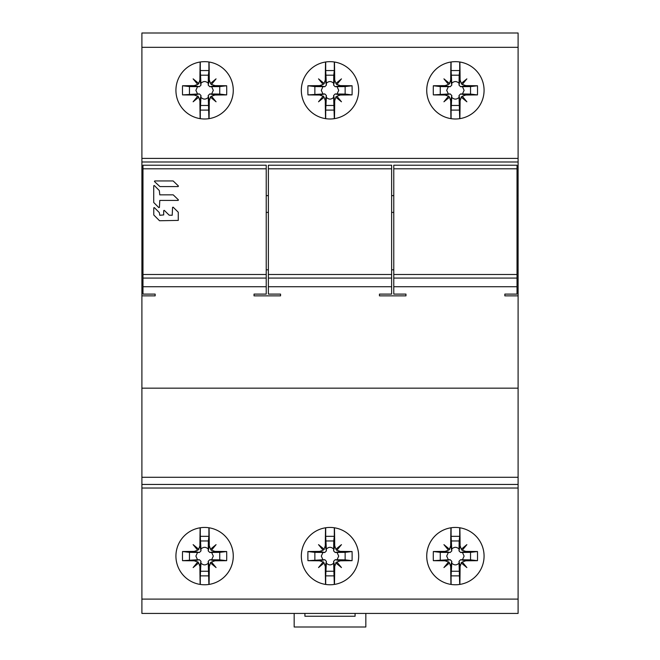 <?xml version="1.0" encoding="UTF-8"?>
<svg xmlns="http://www.w3.org/2000/svg" width="660" height="660" viewBox="0 0 660 660"><rect width="100%" height="100%" fill="white"/><g stroke="black" fill="none" stroke-linecap="round" stroke-linejoin="round"><path stroke-width="0.99" d="M517.028 212.396L518.1 212.396L518.1 33L141.9 33L141.9 613.429L518.1 613.429L518.1 484.448L141.9 484.448M141.9 212.396L142.972 212.396M266.227 212.396L268.373 212.396M391.627 212.396L393.772 212.396M517.028 269.825L518.1 269.825L518.1 212.396M393.772 269.825L391.627 269.825M266.227 269.825L268.373 269.825M141.9 269.825L142.972 269.825M518.1 195.632L517.028 195.632M393.772 195.632L391.627 195.632M268.373 195.632L266.227 195.632M142.972 195.632L141.9 195.632M141.9 161.989L518.1 161.989M455.4 61.66A28.66 28.66 0 0 0 426.739 90.329A28.66 28.66 0 0 0 455.4 118.99A28.66 28.66 0 0 0 484.069 90.329A28.66 28.66 0 0 0 455.4 61.66M330 61.66A28.66 28.66 0 0 0 301.339 90.329A28.66 28.66 0 0 0 330 118.99A28.66 28.66 0 0 0 358.661 90.329A28.66 28.66 0 0 0 330 61.66M204.6 61.66A28.66 28.66 0 0 0 175.931 90.329A28.66 28.66 0 0 0 204.6 118.99A28.66 28.66 0 0 0 233.261 90.329A28.66 28.66 0 0 0 204.6 61.66M365.83 613.429L365.83 627L294.17 627L294.17 613.429M355.08 613.429L355.08 616.25L304.92 616.25L304.92 613.429M455.4 527.439A28.66 28.66 0 0 0 426.739 556.108A28.66 28.66 0 0 0 455.4 584.768A28.66 28.66 0 0 0 484.069 556.108A28.66 28.66 0 0 0 455.4 527.439M330 527.439A28.66 28.66 0 0 0 301.339 556.108A28.66 28.66 0 0 0 330 584.768A28.66 28.66 0 0 0 358.661 556.108A28.66 28.66 0 0 0 330 527.439M204.6 527.439A28.66 28.66 0 0 0 175.931 556.108A28.66 28.66 0 0 0 204.6 584.768A28.66 28.66 0 0 0 233.261 556.108A28.66 28.66 0 0 0 204.6 527.439M518.1 484.448L518.1 388.171L141.9 388.171M379.442 295.861L379.442 294.104L379.442 295.861L405.958 295.861L405.958 294.104L393.772 294.104L393.772 278.075L517.028 278.075L517.028 165.206L393.772 165.206L393.772 278.075M391.627 278.075L268.373 278.075L268.373 274.486L391.627 274.486L391.627 294.104L379.442 294.104M268.373 278.075L268.373 294.104L280.558 294.104L280.558 295.861L280.558 294.104M254.042 295.861L254.042 294.104L254.042 295.861L280.558 295.861M266.227 278.075L142.972 278.075L142.972 274.486L266.227 274.486L266.227 294.104L254.042 294.104M142.972 278.075L142.972 294.104L155.158 294.104L155.158 295.861L155.158 294.104M141.9 295.861L155.158 295.861M518.1 388.171L518.1 269.825M504.842 295.861L504.842 294.104L504.842 295.861L518.1 295.861M517.028 278.075L517.028 294.104L504.842 294.104M405.958 294.104L405.958 295.861M391.627 274.486L391.627 165.206L268.373 165.206L268.373 274.486M266.227 274.486L266.227 165.206L142.972 165.206L142.972 274.486M178.398 199.848L173.217 194.849L159.778 194.849L159.332 190.575L154.308 185.501L153.722 185.74L153.722 202.496L158.854 207.628L159.431 207.38L159.778 200.434L178.167 200.434L178.398 199.848M153.763 214.97L159.53 220.745L178.266 220.399L178.266 212.231L173.135 207.157L172.557 207.405L172.21 215.275L169.183 215.176L164.266 210.35L163.688 210.598L163.688 214.929L159.778 215.275L159.332 212.619L154.349 207.595L153.763 207.834L153.763 214.97M159.91 186.574L178.175 186.574L178.414 185.988L173.135 180.947L154.696 180.947L154.456 181.533L159.91 186.574M450.211 559.721L445.03 560.802L448.503 562.023L443.933 567.567L449.485 563.005L450.697 566.47A71.643 3.374 90 0 0 450.937 584.422A28.66 28.66 0 0 1 450.937 527.794A71.643 3.374 90 0 0 450.697 545.737L449.485 549.211L443.933 544.64L448.503 550.192L445.03 551.405A71.643 3.374 180 0 0 433.339 551.529A71.478 26.779 90 0 0 433.339 560.678L448.363 559.762L446.688 556.108L448.363 552.445L450.211 552.486L451.786 550.918L451.737 549.062C454.179 546.752 456.621 546.752 459.063 549.062L459.022 550.918L460.589 552.486L462.437 552.445L464.112 556.108L462.437 559.762L460.589 559.721L459.022 561.297L459.063 563.145C456.621 565.455 454.179 565.455 451.737 563.145L451.786 561.297L450.211 559.721L448.363 559.762M445.03 560.802A71.643 3.374 180 0 1 433.339 560.678M459.707 527.769L459.707 536.332L451.102 536.332L451.102 527.769M451.102 536.332L451.737 549.062M477.469 551.529L470.539 552.337L470.539 559.87L477.469 560.678A71.478 26.779 -90 0 0 477.469 551.529A71.643 3.374 180 0 0 465.77 551.405L462.297 550.192L466.867 544.64L461.315 549.211L460.103 545.737A71.643 3.374 -90 0 0 459.863 527.794A28.66 28.66 0 0 1 459.863 584.422A71.643 3.374 -90 0 0 460.103 566.47L461.315 563.005L466.867 567.567L462.297 562.023L465.77 560.802L460.589 559.721M477.469 560.678A71.643 3.374 180 0 1 465.77 560.802M459.707 584.446L459.063 563.145M451.102 584.446L451.102 575.875L459.707 575.875M451.737 563.145L451.102 575.875M448.676 561.817L449.485 563.005M433.339 551.529L440.261 552.337L440.261 559.87M448.363 552.445L440.261 552.337M449.691 549.376L448.503 550.192M451.638 540.969L459.162 540.969L459.063 549.062M459.707 536.332L459.162 540.969M462.132 550.39L461.315 549.211M470.539 552.337L462.437 552.445M462.437 559.762L470.539 559.87M461.117 562.832L462.297 562.023M459.162 571.246L451.638 571.246M324.811 559.721L319.63 560.802L323.103 562.023L318.533 567.567L324.085 563.005L325.298 566.47A71.643 3.374 90 0 0 325.537 584.422A28.66 28.66 0 0 1 325.537 527.794A71.643 3.374 90 0 0 325.298 545.737L324.085 549.211L318.533 544.64L323.103 550.192L319.63 551.405A71.643 3.374 180 0 0 307.931 551.529A71.478 26.779 90 0 0 307.931 560.678L322.963 559.762L321.288 556.108L322.963 552.445L324.811 552.486L326.387 550.918L326.337 549.062C328.779 546.752 331.221 546.752 333.663 549.062L333.613 550.918L335.189 552.486L337.037 552.445L338.712 556.108L337.037 559.762L335.189 559.721L333.613 561.297L333.663 563.145C331.221 565.455 328.779 565.455 326.337 563.145L326.387 561.297L324.811 559.721L322.963 559.762M319.63 560.802A71.643 3.374 180 0 1 307.931 560.678M334.307 527.769L334.307 536.332L325.693 536.332L325.693 527.769M325.693 536.332L326.337 549.062M352.069 551.529L345.139 552.337L345.139 559.87L352.069 560.678A71.478 26.779 -90 0 0 352.069 551.529A71.643 3.374 180 0 0 340.37 551.405L336.897 550.192L341.467 544.64L335.915 549.211L334.702 545.737A71.643 3.374 -90 0 0 334.463 527.794A28.66 28.66 0 0 1 334.463 584.422A71.643 3.374 -90 0 0 334.702 566.47L335.915 563.005L341.467 567.567L336.897 562.023L340.37 560.802L335.189 559.721M352.069 560.678A71.643 3.374 180 0 1 340.37 560.802M334.307 584.446L333.663 563.145M325.693 584.446L325.693 575.875L334.307 575.875M326.337 563.145L325.693 575.875M323.268 561.817L324.085 563.005M307.931 551.529L314.861 552.337L314.861 559.87M322.963 552.445L314.861 552.337M324.291 549.376L323.103 550.192M326.238 540.969L333.762 540.969L333.663 549.062M334.307 536.332L333.762 540.969M336.732 550.39L335.915 549.211M345.139 552.337L337.037 552.445M337.037 559.762L345.139 559.87M335.709 562.832L336.897 562.023M333.762 571.246L326.238 571.246M199.411 559.721L194.23 560.802L197.703 562.023L193.132 567.567L198.685 563.005L199.898 566.47A71.643 3.374 90 0 0 200.137 584.422A28.66 28.66 0 0 1 200.137 527.794A71.643 3.374 90 0 0 199.898 545.737L198.685 549.211L193.132 544.64L197.703 550.192L194.23 551.405A71.643 3.374 180 0 0 182.531 551.529A71.478 26.779 90 0 0 182.531 560.678L197.563 559.762L195.888 556.108L197.563 552.445L199.411 552.486L200.978 550.918L200.937 549.062C203.379 546.752 205.821 546.752 208.263 549.062L208.213 550.918L209.789 552.486L211.637 552.445L213.312 556.108L211.637 559.762L209.789 559.721L208.213 561.297L208.263 563.145C205.821 565.455 203.379 565.455 200.937 563.145L200.978 561.297L199.411 559.721L197.563 559.762M194.23 560.802A71.643 3.374 180 0 1 182.531 560.678M208.898 527.769L208.898 536.332L200.293 536.332L200.293 527.769M200.293 536.332L200.937 549.062M226.66 551.529L219.739 552.337L219.739 559.87L226.66 560.678A71.478 26.779 -90 0 0 226.66 551.529A71.643 3.374 180 0 0 214.97 551.405L211.497 550.192L216.067 544.64L210.515 549.211L209.302 545.737A71.643 3.374 -90 0 0 209.063 527.794A28.66 28.66 0 0 1 209.063 584.422A71.643 3.374 -90 0 0 209.302 566.47L210.515 563.005L216.067 567.567L211.497 562.023L214.97 560.802L209.789 559.721M226.66 560.678A71.643 3.374 180 0 1 214.97 560.802M208.898 584.446L208.263 563.145M200.293 584.446L200.293 575.875L208.898 575.875M200.937 563.145L200.293 575.875M197.868 561.817L198.685 563.005M182.531 551.529L189.461 552.337L189.461 559.87M197.563 552.445L189.461 552.337M198.883 549.376L197.703 550.192M200.838 540.969L208.362 540.969L208.263 549.062M208.898 536.332L208.362 540.969M211.324 550.39L210.515 549.211M219.739 552.337L211.637 552.445M211.637 559.762L219.739 559.87M210.309 562.832L211.497 562.023M208.362 571.246L200.838 571.246M450.211 93.943L445.03 95.023L448.503 96.244L443.933 101.788L449.485 97.226L450.697 100.691A71.643 3.374 90 0 0 450.937 118.643A28.66 28.66 0 0 1 450.937 62.015A71.643 3.374 90 0 0 450.697 79.959L449.485 83.432L443.933 78.862L448.503 84.414L445.03 85.627A71.643 3.374 180 0 0 433.339 85.759A71.478 26.779 90 0 0 433.339 94.9L448.363 93.984L446.688 90.329L448.363 86.666L450.211 86.707L451.786 85.14L451.737 83.292C454.179 80.974 456.621 80.974 459.063 83.292L459.022 85.14L460.589 86.707L462.437 86.666L464.112 90.329L462.437 93.984L460.589 93.943L459.022 95.518L459.063 97.366C456.621 99.676 454.179 99.676 451.737 97.366L451.786 95.518L450.211 93.943L448.363 93.984M445.03 95.023A71.643 3.374 180 0 1 433.339 94.9M459.707 61.99L459.707 70.554L451.102 70.554L451.102 61.99M451.102 70.554L451.737 83.292M477.469 85.759L470.539 86.567L470.539 94.091L477.469 94.9A71.478 26.779 -90 0 0 477.469 85.759A71.643 3.374 180 0 0 465.77 85.627L462.297 84.414L466.867 78.862L461.315 83.432L460.103 79.959A71.643 3.374 -90 0 0 459.863 62.015A28.66 28.66 0 0 1 459.863 118.643A71.643 3.374 -90 0 0 460.103 100.691L461.315 97.226L466.867 101.788L462.297 96.244L465.77 95.023L460.589 93.943M477.469 94.9A71.643 3.374 180 0 1 465.77 95.023M459.707 118.668L459.063 97.366M451.102 118.668L451.102 110.096L459.707 110.096M451.737 97.366L451.102 110.096M448.676 96.038L449.485 97.226M433.339 85.759L440.261 86.567L440.261 94.091M448.363 86.666L440.261 86.567M449.691 83.597L448.503 84.414M451.638 75.191L459.162 75.191L459.063 83.292M459.707 70.554L459.162 75.191M462.132 84.612L461.315 83.432M470.539 86.567L462.437 86.666M462.437 93.984L470.539 94.091M461.117 97.053L462.297 96.244M459.162 105.468L451.638 105.468M324.811 93.943L319.63 95.023L323.103 96.244L318.533 101.788L324.085 97.226L325.298 100.691A71.643 3.374 90 0 0 325.537 118.643A28.66 28.66 0 0 1 325.537 62.015A71.643 3.374 90 0 0 325.298 79.959L324.085 83.432L318.533 78.862L323.103 84.414L319.63 85.627A71.643 3.374 180 0 0 307.931 85.759A71.478 26.779 90 0 0 307.931 94.9L322.963 93.984L321.288 90.329L322.963 86.666L324.811 86.707L326.387 85.14L326.337 83.292C328.779 80.974 331.221 80.974 333.663 83.292L333.613 85.14L335.189 86.707L337.037 86.666L338.712 90.329L337.037 93.984L335.189 93.943L333.613 95.518L333.663 97.366C331.221 99.676 328.779 99.676 326.337 97.366L326.387 95.518L324.811 93.943L322.963 93.984M319.63 95.023A71.643 3.374 180 0 1 307.931 94.9M334.307 61.99L334.307 70.554L325.693 70.554L325.693 61.99M325.693 70.554L326.337 83.292M352.069 85.759L345.139 86.567L345.139 94.091L352.069 94.9A71.478 26.779 -90 0 0 352.069 85.759A71.643 3.374 180 0 0 340.37 85.627L336.897 84.414L341.467 78.862L335.915 83.432L334.702 79.959A71.643 3.374 -90 0 0 334.463 62.015A28.66 28.66 0 0 1 334.463 118.643A71.643 3.374 -90 0 0 334.702 100.691L335.915 97.226L341.467 101.788L336.897 96.244L340.37 95.023L335.189 93.943M352.069 94.9A71.643 3.374 180 0 1 340.37 95.023M334.307 118.668L333.663 97.366M325.693 118.668L325.693 110.096L334.307 110.096M326.337 97.366L325.693 110.096M323.268 96.038L324.085 97.226M307.931 85.759L314.861 86.567L314.861 94.091M322.963 86.666L314.861 86.567M324.291 83.597L323.103 84.414M326.238 75.191L333.762 75.191L333.663 83.292M334.307 70.554L333.762 75.191M336.732 84.612L335.915 83.432M345.139 86.567L337.037 86.666M337.037 93.984L345.139 94.091M335.709 97.053L336.897 96.244M333.762 105.468L326.238 105.468M199.411 93.943L194.23 95.023L197.703 96.244L193.132 101.788L198.685 97.226L199.898 100.691A71.643 3.374 90 0 0 200.137 118.643A28.66 28.66 0 0 1 200.137 62.015A71.643 3.374 90 0 0 199.898 79.959L198.685 83.432L193.132 78.862L197.703 84.414L194.23 85.627A71.643 3.374 180 0 0 182.531 85.759A71.478 26.779 90 0 0 182.531 94.9L197.563 93.984L195.888 90.329L197.563 86.666L199.411 86.707L200.978 85.14L200.937 83.292C203.379 80.974 205.821 80.974 208.263 83.292L208.213 85.14L209.789 86.707L211.637 86.666L213.312 90.329L211.637 93.984L209.789 93.943L208.213 95.518L208.263 97.366C205.821 99.676 203.379 99.676 200.937 97.366L200.978 95.518L199.411 93.943L197.563 93.984M194.23 95.023A71.643 3.374 180 0 1 182.531 94.9M208.898 61.99L208.898 70.554L200.293 70.554L200.293 61.99M200.293 70.554L200.937 83.292M226.66 85.759L219.739 86.567L219.739 94.091L226.66 94.9A71.478 26.779 -90 0 0 226.66 85.759A71.643 3.374 180 0 0 214.97 85.627L211.497 84.414L216.067 78.862L210.515 83.432L209.302 79.959A71.643 3.374 -90 0 0 209.063 62.015A28.66 28.66 0 0 1 209.063 118.643A71.643 3.374 -90 0 0 209.302 100.691L210.515 97.226L216.067 101.788L211.497 96.244L214.97 95.023L209.789 93.943M226.66 94.9A71.643 3.374 180 0 1 214.97 95.023M208.898 118.668L208.263 97.366M200.293 118.668L200.293 110.096L208.898 110.096M200.937 97.366L200.293 110.096M197.868 96.038L198.685 97.226M182.531 85.759L189.461 86.567L189.461 94.091M197.563 86.666L189.461 86.567M198.883 83.597L197.703 84.414M200.838 75.191L208.362 75.191L208.263 83.292M208.898 70.554L208.362 75.191M211.324 84.612L210.515 83.432M219.739 86.567L211.637 86.666M211.637 93.984L219.739 94.091M210.309 97.053L211.497 96.244M208.362 105.468L200.838 105.468M141.9 158.4L518.1 158.4M518.1 47.33L141.9 47.33M141.9 599.098L518.1 599.098M518.1 488.029L141.9 488.029M141.9 477.279L518.1 477.279M391.627 286.737L268.373 286.737M266.227 286.737L142.972 286.737M517.028 286.737L393.772 286.737M266.227 168.795L142.972 168.795M391.627 168.795L268.373 168.795M393.772 274.486L517.028 274.486M517.028 168.795L393.772 168.795M451.786 550.918L450.697 545.737M459.022 561.297L460.103 566.47M450.697 566.47L451.786 561.297M445.03 551.405L450.211 552.486M460.103 545.737L459.022 550.918M460.589 552.486L465.77 551.405M326.387 550.918L325.298 545.737M333.613 561.297L334.702 566.47M325.298 566.47L326.387 561.297M319.63 551.405L324.811 552.486M334.702 545.737L333.613 550.918M335.189 552.486L340.37 551.405M200.978 550.918L199.898 545.737M208.213 561.297L209.302 566.47M199.898 566.47L200.978 561.297M194.23 551.405L199.411 552.486M209.302 545.737L208.213 550.918M209.789 552.486L214.97 551.405M451.786 85.14L450.697 79.959M459.022 95.518L460.103 100.691M450.697 100.691L451.786 95.518M445.03 85.627L450.211 86.707M460.103 79.959L459.022 85.14M460.589 86.707L465.77 85.627M326.387 85.14L325.298 79.959M333.613 95.518L334.702 100.691M325.298 100.691L326.387 95.518M319.63 85.627L324.811 86.707M334.702 79.959L333.613 85.14M335.189 86.707L340.37 85.627M200.978 85.14L199.898 79.959M208.213 95.518L209.302 100.691M199.898 100.691L200.978 95.518M194.23 85.627L199.411 86.707M209.302 79.959L208.213 85.14M209.789 86.707L214.97 85.627"/></g></svg>
